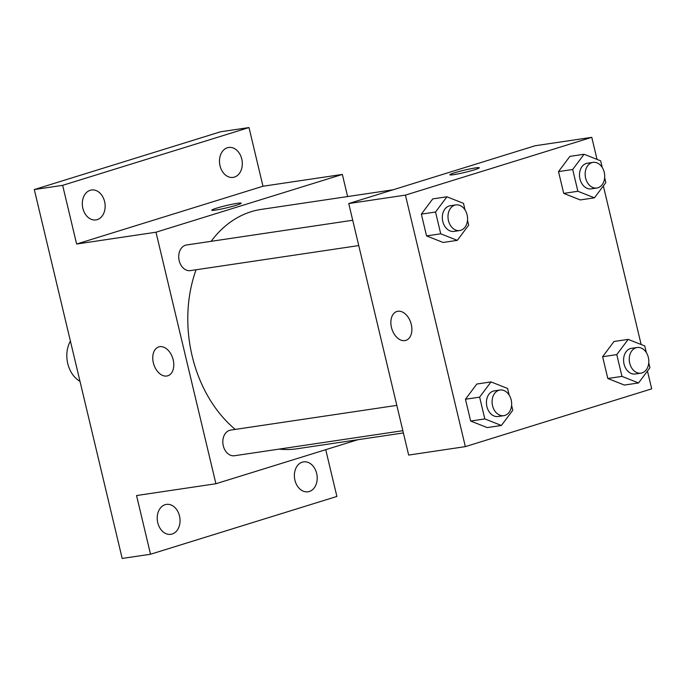 <?xml version="1.0" encoding="UTF-8"?>
<svg xmlns="http://www.w3.org/2000/svg" width="686" height="686" viewBox="0 0 686 686"><rect width="100%" height="100%" fill="white"/><g stroke="black" fill="none" stroke-linecap="round" stroke-linejoin="round"><path stroke-width="1.03" d="M70.409 341.114A25.931 19.414 81.5 0 0 79.988 381.339M325.739 449.682L336.886 496.45L150.526 554.237L122.185 558.447L34.3 189.55L220.652 131.763L249.001 127.553L262.978 186.24L76.626 244.027L62.64 185.34L34.3 189.55M150.526 554.237L136.548 495.541L215.91 483.741L155.988 232.22L76.626 244.027M159.778 346.679A15.126 9.964 72.8 0 1 173.009 359.138A15.126 9.964 72.8 0 1 167.753 375.799A15.126 9.964 72.8 0 1 153.758 364.3A15.126 9.964 72.8 0 1 158.792 346.902A15.126 9.964 72.8 0 1 159.778 346.679M82.86 208.33A15.126 11.319 -98.5 0 1 91.512 189.996A15.126 11.319 -98.5 0 1 104.606 201.59A15.126 11.319 -98.5 0 1 95.963 219.914A15.126 11.319 -98.5 0 1 82.86 208.33M220.026 165.798A15.126 11.319 -98.5 0 1 228.67 147.464A15.126 11.319 -98.5 0 1 241.764 159.058A15.126 11.319 -98.5 0 1 233.12 177.391A15.126 11.319 -98.5 0 1 220.026 165.798M62.64 185.34L249.001 127.553M155.988 232.22L342.348 174.433L262.978 186.24M342.348 174.433L347.613 196.556M294.92 480.2A15.126 11.319 -98.5 0 1 303.564 461.867A15.126 11.319 -98.5 0 1 316.666 473.46A15.126 11.319 -98.5 0 1 308.023 491.785A15.126 11.319 -98.5 0 1 294.92 480.2M157.763 522.732A15.126 11.319 -98.5 0 1 166.406 504.399A15.126 11.319 -98.5 0 1 179.509 515.983A15.126 11.319 -98.5 0 1 170.865 534.317A15.126 11.319 -98.5 0 1 157.763 522.732M393.104 189.79L261.323 209.393A121.01 90.586 81.5 0 0 251.17 211.708A121.01 90.586 81.5 0 0 211.134 241.318M196.085 269.77A121.01 90.586 81.5 0 0 235.255 429.41M279.185 449.09A121.01 90.586 81.5 0 0 296.935 448.781L403.385 432.943M357.895 439.709L215.91 483.741M352.715 220.257L186.592 244.971A12.965 9.707 81.5 0 0 185.503 245.211A12.965 9.707 81.5 0 0 179.029 259.951A12.965 9.707 81.5 0 0 190.408 270.618L358.744 245.571M396.817 405.375L230.693 430.088A12.965 9.707 81.5 0 0 229.604 430.336A12.965 9.707 81.5 0 0 223.13 445.068A12.965 9.707 81.5 0 0 234.509 455.736L402.845 430.688M236.413 205.225A15.126 1.149 166.6 0 1 220.678 209.161A15.126 1.149 166.6 0 1 211.777 210.208A15.126 1.149 166.6 0 1 226.226 205.577A15.126 1.149 166.6 0 1 241.206 203.193A15.126 1.149 166.6 0 1 236.413 205.225M167.761 375.799A15.126 9.964 72.8 0 1 153.767 364.3A15.126 9.964 72.8 0 1 158.8 346.902M647.455 371.04L651.7 388.851L465.348 446.629L408.659 455.067L348.737 203.545L535.089 145.758L591.778 137.329L597.034 159.392M465.348 446.629L405.426 195.116L348.737 203.545M397.871 311.264A15.126 9.964 72.8 0 1 411.103 323.715A15.126 9.964 72.8 0 1 405.855 340.376A15.126 9.964 72.8 0 1 391.852 328.886A15.126 9.964 72.8 0 1 396.894 311.487A15.126 9.964 72.8 0 1 397.871 311.264M624.38 385.06L607.813 378.5L602.617 356.72L614.004 341.491L602.617 356.72L607.813 378.5L624.38 385.06L638.555 382.951L621.979 376.391L616.791 354.611L628.179 339.381L644.746 345.941L646.323 352.561M443.122 242.467L426.546 235.907L421.358 214.126L432.746 198.906L421.358 214.126L426.546 235.907L443.122 242.467L457.296 240.357L440.721 233.806L435.533 212.017L446.912 196.796L463.487 203.348L465.065 209.976M603.354 185.915L641.136 344.509M405.426 195.116L591.778 137.329M487.223 427.584L470.656 421.033L465.46 399.243L476.847 384.023L465.46 399.243L470.656 421.033L487.223 427.584L501.397 425.474L484.822 418.923L479.634 397.143L491.013 381.913L507.589 388.473L509.166 395.093M580.279 199.935L563.712 193.383L558.515 171.594L569.903 156.374L558.515 171.594L563.712 193.383L580.279 199.935L594.453 197.825L577.878 191.274L572.69 169.493L584.069 154.264L600.644 160.824L602.222 167.444M474.506 169.802A15.126 1.149 166.6 0 1 458.771 173.747A15.126 1.149 166.6 0 1 449.87 174.784A15.126 1.149 166.6 0 1 464.319 170.162A15.126 1.149 166.6 0 1 479.3 167.77A15.126 1.149 166.6 0 1 474.506 169.802M449.87 174.784A15.126 1.149 166.6 0 1 464.319 170.171A15.126 1.149 166.6 0 1 479.3 167.778M405.855 340.376A15.126 9.964 72.8 0 1 391.86 328.886A15.126 9.964 72.8 0 1 396.894 311.487M604.658 177.683L605.832 182.605L594.453 197.825M593.021 162.376L587.353 163.225A12.965 9.707 81.5 0 0 586.264 163.474A12.965 9.707 81.5 0 0 579.79 178.206A12.965 9.707 81.5 0 0 591.169 188.873L596.837 188.024A12.965 9.707 81.5 0 0 604.529 173.772A12.965 9.707 81.5 0 0 593.021 162.376A12.965 9.707 81.5 0 0 591.932 162.625A12.965 9.707 81.5 0 0 585.458 177.365A12.965 9.707 81.5 0 0 596.837 188.024M577.878 191.274L563.712 193.383M572.69 169.493L558.515 171.594M584.069 154.264L569.903 156.374M648.767 362.8L649.934 367.722L638.555 382.951M637.123 347.502L631.454 348.342A12.965 9.707 81.5 0 0 630.365 348.591A12.965 9.707 81.5 0 0 623.891 363.331A12.965 9.707 81.5 0 0 635.27 373.99L640.938 373.15A12.965 9.707 81.5 0 0 648.63 358.898A12.965 9.707 81.5 0 0 637.123 347.502A12.965 9.707 81.5 0 0 636.033 347.751A12.965 9.707 81.5 0 0 629.559 362.482A12.965 9.707 81.5 0 0 640.938 373.15M621.979 376.391L607.813 378.5M616.791 354.611L602.617 356.72M628.179 339.381L614.004 341.491M467.5 220.215L468.675 225.137L457.296 240.357M455.864 204.908L450.196 205.749A12.965 9.707 81.5 0 0 449.107 205.997A12.965 9.707 81.5 0 0 442.633 220.738A12.965 9.707 81.5 0 0 454.012 231.405L459.68 230.556A12.965 9.707 81.5 0 0 467.372 216.304A12.965 9.707 81.5 0 0 455.864 204.908A12.965 9.707 81.5 0 0 454.775 205.157A12.965 9.707 81.5 0 0 448.301 219.897A12.965 9.707 81.5 0 0 459.68 230.556M440.721 233.806L426.546 235.907M435.533 212.017L421.358 214.126M446.912 196.796L432.746 198.906M511.602 405.332L512.776 410.254L501.397 425.474M499.965 390.025L494.297 390.874A12.965 9.707 81.5 0 0 493.208 391.123A12.965 9.707 81.5 0 0 486.734 405.855A12.965 9.707 81.5 0 0 498.113 416.522L503.781 415.673A12.965 9.707 81.5 0 0 511.473 401.421A12.965 9.707 81.5 0 0 499.965 390.025A12.965 9.707 81.5 0 0 498.876 390.274A12.965 9.707 81.5 0 0 492.402 405.014A12.965 9.707 81.5 0 0 503.781 415.673M484.822 418.923L470.656 421.033M479.634 397.143L465.46 399.243M491.013 381.913L476.847 384.023"/></g></svg>
